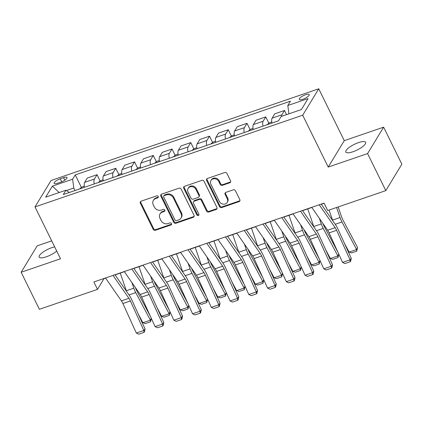 <?xml version="1.0" encoding="UTF-8"?>
<svg xmlns="http://www.w3.org/2000/svg" width="423" height="423" viewBox="0 0 423 423"><rect width="100%" height="100%" fill="white"/><g stroke="black" fill="none" stroke-linecap="round" stroke-linejoin="round"><path stroke-width="0.63" d="M158.25 196.505A1.184 1.036 -148.7 0 0 156.716 195.838L141.076 201.2A1.692 1.481 -148.7 0 0 140.32 203.156L153.2 229.329A1.692 1.481 -148.7 0 0 155.389 230.281L171.029 224.925A1.184 1.036 -148.7 0 0 170.025 222.889L168.005 223.582A5.414 4.732 -148.7 0 1 161.004 220.542L159.931 218.358A5.414 4.732 -148.7 0 1 160.016 213.938A5.414 4.732 -148.7 0 1 162.353 212.092L164.373 211.4A1.184 1.036 -148.7 0 0 163.373 209.364L161.348 210.057A5.414 4.732 -148.7 0 1 154.347 207.016L153.274 204.838A5.414 4.732 -148.7 0 1 153.359 200.412A5.414 4.732 -148.7 0 1 155.696 198.567L157.721 197.874A1.184 1.036 -148.7 0 0 158.25 196.505M358.508 142.614A11.024 3.151 -26.2 0 0 345.84 152.053A11.024 3.151 -26.2 0 0 352.956 151.751A11.024 3.151 -26.2 0 0 365.625 142.313A11.024 3.151 -26.2 0 0 358.508 142.614M54.662 246.879A11.024 3.151 -26.2 0 0 51.818 247.672A11.024 3.151 -26.2 0 0 39.149 257.11A11.024 3.151 -26.2 0 0 46.266 256.814A11.024 3.151 -26.2 0 0 56.724 251.061M305.66 94.694A5.515 1.576 -26.2 0 0 299.325 99.416A5.515 1.576 -26.2 0 0 302.884 99.262A5.515 1.576 -26.2 0 0 309.218 94.546A5.515 1.576 -26.2 0 0 305.66 94.694M229.811 182.784A1.692 1.481 -148.7 0 0 230.567 180.822L226.95 173.478A1.692 1.481 -148.7 0 0 224.766 172.531L207.392 178.48A1.692 1.481 -148.7 0 0 206.636 180.436L219.516 206.614A1.692 1.481 -148.7 0 0 221.705 207.566L239.074 201.612A1.692 1.481 -148.7 0 0 239.83 199.656L235.468 190.784A1.692 1.481 -148.7 0 0 233.279 189.837L225.845 192.38A1.692 1.481 -148.7 0 0 225.089 194.342L227.251 198.741A4.526 3.955 -148.7 0 1 227.183 202.437A4.526 3.955 -148.7 0 1 223.238 204.166A4.526 3.955 -148.7 0 1 219.378 201.438L210.897 184.206A4.526 3.955 -148.7 0 1 210.971 180.505A4.526 3.955 -148.7 0 1 214.916 178.776A4.526 3.955 -148.7 0 1 218.776 181.504L220.187 184.38A1.692 1.481 -148.7 0 0 222.376 185.327L229.811 182.784L230.244 182.07A1.692 1.481 -148.7 0 0 230.699 181.811M328.216 167.069L367.582 153.586L385.808 190.62L401.85 164.203L383.624 127.17L344.259 140.653L318.741 88.798L302.699 115.215L328.216 167.069L344.259 140.653M51.706 240.867L37.192 245.842L21.15 272.259L60.515 258.77L35.003 206.921L302.699 115.215M21.15 272.259L39.376 309.298L97.491 289.39L103.995 278.678L105.623 278.123M385.808 190.62L327.693 210.527L324.05 203.119L93.843 281.982L97.491 289.39M181.171 189.16A1.692 1.481 -148.7 0 0 178.982 188.214L161.612 194.162A1.692 1.481 -148.7 0 0 160.856 196.124L173.737 222.297A1.692 1.481 -148.7 0 0 175.926 223.249L193.295 217.295A1.692 1.481 -148.7 0 0 194.051 215.339L181.171 189.16M184.502 186.321L201.871 180.372A1.692 1.481 -148.7 0 1 204.06 181.319L216.941 207.497A1.692 1.481 -148.7 0 1 216.185 209.454L208.751 212.002A1.692 1.481 -148.7 0 1 206.561 211.051L201.337 200.439A1.692 1.481 -148.7 0 0 199.154 199.487L194.22 201.174A1.692 1.481 -148.7 0 0 193.464 203.135L198.9 214.186A1.184 1.036 -148.7 0 1 196.843 214.895L183.746 188.283A1.692 1.481 -148.7 0 1 184.502 186.321M57.576 183.238L60.875 182.112A5.34 1.528 -26.2 0 0 67.014 177.538A5.34 1.528 -26.2 0 0 63.566 177.681L60.267 178.813A5.34 1.528 -26.2 0 0 54.128 183.386A5.34 1.528 -26.2 0 0 57.576 183.238M318.741 88.798L51.046 180.505L35.003 206.921M69.34 192.47L65.93 190.218L63.307 194.538L278.514 120.814L281.136 116.494L301.382 109.562L308.06 98.564L287.814 105.501L290.437 101.182L75.231 174.905L72.608 179.225L73.787 188.002L75.03 190.524M65.93 190.218L45.684 197.155L52.362 186.157L72.608 179.225M367.582 153.586L383.624 127.17M115.093 274.876L124.367 271.698M133.837 268.457L143.117 265.279M152.587 262.033L161.861 258.855M171.331 255.608L180.61 252.436M190.08 249.189L199.355 246.012M208.825 242.765L218.099 239.587M227.569 236.346L236.848 233.168M246.318 229.922L255.592 226.744M265.062 223.503L274.342 220.325M283.812 217.078L293.086 213.901M302.556 210.659L311.83 207.482M321.3 204.235L324.124 203.273M73.787 188.002L66.406 190.535M81.396 187.431L75.231 174.905M100.14 181.007L97.036 174.704L87.291 178.041L84.669 182.361A6.89 2.702 71.1 0 0 84.5 187.278M118.889 174.588L115.786 168.28L106.036 171.622L103.413 175.942A6.89 2.702 71.1 0 0 103.249 180.854M137.634 168.164L134.53 161.861L124.785 165.197L122.162 169.517A6.89 2.702 71.1 0 0 121.993 174.435M156.378 161.745L153.279 155.437L143.529 158.778L140.907 163.098A6.89 2.702 71.1 0 0 140.737 168.01M175.127 155.32L172.024 149.018L162.273 152.354L159.651 156.674A6.89 2.702 71.1 0 0 159.487 161.591M193.871 148.901L190.768 142.593L181.023 145.935L178.4 150.255A6.89 2.702 71.1 0 0 178.231 155.167M212.621 142.477L209.517 136.174L199.767 139.511L197.144 143.831A6.89 2.702 71.1 0 0 196.981 148.748L191.952 150.477M231.365 136.058L228.261 129.75L218.517 133.092L215.894 137.412A6.89 2.702 71.1 0 0 215.725 142.324L210.702 144.053M250.115 129.634L247.011 123.331L237.261 126.667L234.638 130.987A6.89 2.702 71.1 0 0 234.469 135.905M268.859 123.215L265.755 116.907L256.01 120.248L253.382 124.568A6.89 2.702 71.1 0 0 253.218 129.48M286.545 114.644L284.505 110.488L274.754 113.824L272.132 118.144A6.89 2.702 71.1 0 0 271.963 123.061M97.036 174.704L94.414 179.024A6.89 2.702 71.1 0 0 94.25 183.936M115.786 168.28L113.163 172.6A6.89 2.702 71.1 0 0 112.994 177.517M134.53 161.861L131.907 166.181A6.89 2.702 71.1 0 0 131.743 171.093M153.279 155.437L150.657 159.757A6.89 2.702 71.1 0 0 150.488 164.674M172.024 149.018L169.401 153.338A6.89 2.702 71.1 0 0 169.232 158.25M190.768 142.593L188.145 146.913A6.89 2.702 71.1 0 0 187.981 151.831M209.517 136.174L206.895 140.494A6.89 2.702 71.1 0 0 206.725 145.406M228.261 129.75L225.639 134.07A6.89 2.702 71.1 0 0 225.475 138.987M247.011 123.331L244.388 127.651A6.89 2.702 71.1 0 0 244.219 132.563M265.755 116.907L263.132 121.227A6.89 2.702 71.1 0 0 262.963 126.144M284.505 110.488L281.877 114.807A6.89 2.702 71.1 0 0 281.432 116.394M288.935 113.824L287.814 105.501M59.167 192.534L52.362 186.157M158.361 197.065A1.184 1.036 -148.7 0 1 158.154 197.16L156.129 197.853A5.414 4.732 -148.7 0 0 153.792 199.698L153.359 200.412M160.016 213.938L160.449 213.224A5.414 4.732 -148.7 0 1 162.786 211.378L164.806 210.686A1.184 1.036 -148.7 0 0 165.018 210.585M140.621 201.454A1.692 1.481 -148.7 0 0 140.753 202.443L153.634 228.616A1.692 1.481 -148.7 0 0 155.823 229.567L171.463 224.211A1.184 1.036 -148.7 0 0 171.669 224.111M161.158 194.416A1.692 1.481 -148.7 0 0 161.29 195.405L174.17 221.583A1.692 1.481 -148.7 0 0 176.359 222.535L193.729 216.581A1.692 1.481 -148.7 0 0 194.183 216.327M164.235 195.643A1.184 1.036 -148.7 0 0 163.706 197.018L175.011 219.992A1.184 1.036 -148.7 0 0 176.539 220.658L178.675 219.923A5.414 4.732 -148.7 0 0 181.012 218.083A5.414 4.732 -148.7 0 0 181.097 213.657L173.367 197.953A5.414 4.732 -148.7 0 0 166.366 194.913L164.235 195.643L164.669 194.929A1.184 1.036 -148.7 0 0 164.156 195.336L163.722 196.05M181.012 218.083L181.446 217.369A5.414 4.732 -148.7 0 0 181.53 212.943L181.097 213.657M164.669 194.929L166.799 194.199A5.414 4.732 -148.7 0 1 173.8 197.24L181.53 212.943M193.491 201.75L193.924 201.036A1.692 1.481 -148.7 0 1 194.654 200.46L199.587 198.773A1.692 1.481 -148.7 0 1 201.771 199.725L206.995 210.337A1.692 1.481 -148.7 0 0 209.184 211.289L216.618 208.74A1.692 1.481 -148.7 0 0 217.073 208.486M184.047 186.575A1.692 1.481 -148.7 0 0 184.179 187.563L197.277 214.175A1.184 1.036 -148.7 0 0 199.016 214.747M195.918 189.419A4.526 3.955 -148.7 0 0 192.058 186.691A4.526 3.955 -148.7 0 0 188.113 188.42A4.526 3.955 -148.7 0 0 188.045 192.116L191.032 198.191A1.692 1.481 -148.7 0 0 193.221 199.138L198.149 197.451A1.692 1.481 -148.7 0 0 198.905 195.489L195.918 189.419L196.351 188.706A4.526 3.955 -148.7 0 0 192.491 185.977A4.526 3.955 -148.7 0 0 188.547 187.706L188.113 188.42M198.879 196.875L199.312 196.161A1.692 1.481 -148.7 0 0 199.339 194.776L198.905 195.489M196.351 188.706L199.339 194.776M210.971 180.505L211.405 179.791A4.526 3.955 -148.7 0 1 215.349 178.062A4.526 3.955 -148.7 0 1 219.209 180.79L220.621 183.667A1.692 1.481 -148.7 0 0 222.81 184.613L230.244 182.07M227.183 202.437L227.616 201.723A4.526 3.955 -148.7 0 0 227.685 198.027L227.251 198.741M225.39 192.634A1.692 1.481 -148.7 0 0 225.522 193.628L227.685 198.027M206.937 178.733A1.692 1.481 -148.7 0 0 207.069 179.722L219.949 205.901A1.692 1.481 -148.7 0 0 222.138 206.852L239.508 200.899A1.692 1.481 -148.7 0 0 239.963 200.645M151.312 318.339L150.54 321.797L145.29 323.595L142.895 322.738L138.178 313.861M126.556 291.389A12.923 5.06 -108.9 0 1 126.324 290.738L120.254 273.11M142.895 322.738L150.392 320.169L135.746 292.626A12.923 5.06 -108.9 0 1 133.827 288.174L131.876 282.511M150.54 321.797L150.392 320.169L151.281 318.265M135.413 287.608L135.413 287.608A8.613 3.373 71.1 0 0 136.698 290.58L150.445 316.43M84.309 186.22L81.84 187.066L79.476 189.007M113.026 275.41L128.92 298.305A8.613 3.373 -108.9 0 1 130.4 300.949L143.836 330.485L145.052 328.972L131.611 299.436A12.923 5.06 71.1 0 0 129.39 295.471L114.993 274.733M105.523 277.98L121.422 300.875A8.613 3.373 -108.9 0 1 122.903 303.518L136.338 333.049L143.836 330.485L143.979 332.404L138.733 334.202L136.338 333.049M145.052 328.972L144.465 331.796L143.979 332.404M170.057 311.915L169.285 315.373L164.039 317.171L161.644 316.319L156.922 307.442M145.301 284.965A12.923 5.06 -108.9 0 1 145.073 284.319L139.003 266.686M161.644 316.319L169.142 313.75L154.495 286.207A12.923 5.06 -108.9 0 1 152.571 281.75L150.62 276.087M169.285 315.373L169.142 313.75L170.025 311.841M154.162 281.189L154.162 281.189A8.613 3.373 71.1 0 0 155.442 284.156L169.189 310.011M103.053 179.796L100.589 180.642L98.221 182.583M188.806 305.496L188.034 308.954L182.784 310.752L180.388 309.895L175.667 301.017M164.05 278.54A12.923 5.06 -108.9 0 1 163.817 277.895L157.747 260.267M180.388 309.895L187.886 307.325L173.24 279.783A12.923 5.06 -108.9 0 1 171.315 275.331L169.369 269.668M188.034 308.954L187.886 307.325L188.769 305.422M172.907 274.765L172.907 274.765A8.613 3.373 71.1 0 0 174.191 277.737L187.939 303.587M121.803 173.377L119.334 174.223L116.97 176.164M207.55 299.072L206.778 302.53L201.528 304.327L199.133 303.476L194.416 294.598M182.794 272.121A12.923 5.06 -108.9 0 1 182.567 271.476L176.497 253.842M199.133 303.476L206.636 300.906L191.989 273.364A12.923 5.06 -108.9 0 1 190.064 268.906L188.113 263.243M206.778 302.53L206.636 300.906L207.519 298.998M191.656 268.346L191.656 268.346A8.613 3.373 71.1 0 0 192.936 271.312L206.683 297.163M140.547 166.953L138.083 167.799L135.714 169.739M131.77 268.991L147.664 291.886A8.613 3.373 -108.9 0 1 149.145 294.53L162.585 324.06L163.796 322.548L150.361 293.017A12.923 5.06 71.1 0 0 148.14 289.052L133.742 268.314M124.272 271.555L140.166 294.456A8.613 3.373 -108.9 0 1 141.647 297.099L155.088 326.63L162.585 324.06L162.728 325.98L157.478 327.777L155.088 326.63M163.796 322.548L163.215 325.377L162.728 325.98M150.514 262.567L166.413 285.462A8.613 3.373 -108.9 0 1 167.894 288.105L181.33 317.641L182.54 316.124L169.105 286.593A12.923 5.06 71.1 0 0 166.884 282.627L152.486 261.89M143.016 265.136L158.911 288.031A8.613 3.373 -108.9 0 1 160.391 290.675L173.832 320.206L181.33 317.641L181.472 319.561L176.227 321.358L173.832 320.206M182.54 316.124L181.959 318.953L181.472 319.561M169.263 256.148L185.158 279.043A8.613 3.373 -108.9 0 1 186.638 281.686L200.074 311.217L201.29 309.705L187.849 280.174A12.923 5.06 71.1 0 0 185.628 276.208L171.236 255.471M161.766 258.712L177.66 281.612A8.613 3.373 -108.9 0 1 179.141 284.256L192.576 313.787L200.074 311.217L200.222 313.136L194.971 314.934L192.576 313.787M201.29 309.705L200.703 312.534L200.222 313.136M226.3 292.653L225.528 296.111L220.277 297.908L217.882 297.052L213.16 288.174M201.538 265.697A12.923 5.06 -108.9 0 1 201.311 265.052L195.241 247.423M217.882 297.052L225.38 294.482L210.733 266.939A12.923 5.06 -108.9 0 1 208.809 262.487L206.863 256.824M225.528 296.111L225.38 294.482L226.263 292.579M210.4 261.922L210.4 261.922A8.613 3.373 71.1 0 0 211.685 264.893L225.427 290.744M159.297 160.534L156.827 161.38L154.458 163.32M188.008 249.723L203.902 272.618A8.613 3.373 -108.9 0 1 205.382 275.262L218.823 304.798L220.034 303.28L206.598 273.75A12.923 5.06 71.1 0 0 204.378 269.784L189.98 249.047M180.51 252.293L196.404 275.188A8.613 3.373 -108.9 0 1 197.885 277.832L211.326 307.362L218.823 304.798L218.966 306.717L213.715 308.515L211.326 307.362M220.034 303.28L219.452 306.109L218.966 306.717M245.044 286.228L244.272 289.686L239.021 291.484L236.626 290.627L231.91 281.755M220.288 259.278A12.923 5.06 -108.9 0 1 220.055 258.633L213.985 240.999M236.626 290.627L244.124 288.063L229.478 260.52A12.923 5.06 -108.9 0 1 227.558 256.063L225.607 250.4M244.272 289.686L244.124 288.063L245.012 286.154M229.144 255.503L229.144 255.503A8.613 3.373 71.1 0 0 230.429 258.469L244.177 284.319M178.041 154.109L175.571 154.955L173.208 156.896M263.788 279.809L263.016 283.262L257.771 285.065L255.376 284.208L250.654 275.331M239.032 252.854A12.923 5.06 -108.9 0 1 238.805 252.208L232.735 234.575M255.376 284.208L262.873 281.639L248.227 254.096A12.923 5.06 -108.9 0 1 246.302 249.644L244.351 243.981M263.016 283.262L262.873 281.639L263.756 279.735M247.894 249.078L247.894 249.078A8.613 3.373 71.1 0 0 249.173 252.05L262.921 277.9M196.785 147.69L194.321 148.536L192.01 150.429M282.538 273.385L281.766 276.843L276.515 278.641L274.12 277.784L269.398 268.912M257.781 246.435A12.923 5.06 -108.9 0 1 257.549 245.789L251.479 228.156M274.12 277.784L281.618 275.22L266.971 247.677A12.923 5.06 -108.9 0 1 265.047 243.22L263.101 237.557M281.766 276.843L281.618 275.22L282.501 273.311M266.638 242.654L266.638 242.659A8.613 3.373 71.1 0 0 267.923 245.626L281.67 271.476M215.534 141.266L213.065 142.112L210.76 144.005M206.757 243.299L222.651 266.199A8.613 3.373 -108.9 0 1 224.132 268.843L237.567 298.374L238.784 296.861L225.343 267.331A12.923 5.06 71.1 0 0 223.122 263.365L208.729 242.628M199.254 245.869L215.154 268.769A8.613 3.373 -108.9 0 1 216.634 271.413L230.07 300.943L237.567 298.374L237.71 300.293L232.465 302.091L230.07 300.943M238.784 296.861L238.197 299.69L237.71 300.293M225.501 236.88L241.396 259.775A8.613 3.373 -108.9 0 1 242.876 262.419L256.317 291.955L257.528 290.437L244.092 260.906A12.923 5.06 71.1 0 0 241.871 256.941L227.474 236.203M218.004 239.45L233.898 262.345A8.613 3.373 -108.9 0 1 235.378 264.988L248.819 294.519L256.317 291.955L256.46 293.874L251.209 295.672L248.819 294.519M257.528 290.437L256.946 293.266L256.46 293.874M244.245 230.456L260.145 253.356A8.613 3.373 -108.9 0 1 261.626 256L275.061 285.53L276.272 284.018L262.836 254.487A12.923 5.06 71.1 0 0 260.616 250.516L246.218 229.784M236.748 233.025L252.647 255.92A8.613 3.373 -108.9 0 1 254.123 258.569L267.563 288.1L275.061 285.53L275.204 287.45L269.959 289.247L267.563 288.1M276.272 284.018L275.69 286.847L275.204 287.45M301.282 266.966L300.51 270.419L295.259 272.222L292.864 271.365L288.148 262.487M276.526 240.01A12.923 5.06 -108.9 0 1 276.298 239.365L270.228 221.731M292.864 271.365L300.367 268.795L285.721 241.253A12.923 5.06 -108.9 0 1 283.796 236.801L281.845 231.138M300.51 270.419L300.367 268.795L301.25 266.892M285.388 236.235L285.388 236.235A8.613 3.373 71.1 0 0 286.667 239.207L300.415 265.057M234.279 134.847L231.815 135.693L229.446 137.634M262.995 224.037L278.889 246.932A8.613 3.373 -108.9 0 1 280.37 249.575L293.811 279.111L295.021 277.594L281.581 248.063A12.923 5.06 71.1 0 0 279.36 244.097L264.967 223.36M255.497 226.606L271.392 249.501A8.613 3.373 -108.9 0 1 272.872 252.145L286.308 281.676L293.811 279.111L293.953 281.031L288.703 282.828L286.308 281.676M295.021 277.594L294.434 280.423L293.953 281.031M320.031 260.542L319.259 264L314.009 265.797L311.614 264.941L306.892 256.068M295.27 233.591A12.923 5.06 -108.9 0 1 295.043 232.946L288.972 215.312M311.614 264.941L319.111 262.376L304.465 234.834A12.923 5.06 -108.9 0 1 302.54 230.376L300.594 224.713M319.259 264L319.111 262.376L319.994 260.468M304.132 229.811L304.132 229.816A8.613 3.373 71.1 0 0 305.417 232.782L319.159 258.633M253.028 128.423L250.559 129.269L248.19 131.209M281.739 217.612L297.633 240.513A8.613 3.373 -108.9 0 1 299.114 243.156L312.555 272.687L313.766 271.175L300.33 241.644A12.923 5.06 71.1 0 0 298.109 237.673L283.711 216.941M274.241 220.182L290.136 243.077A8.613 3.373 -108.9 0 1 291.616 245.726L305.057 275.257L312.555 272.687L312.697 274.606L307.447 276.404L305.057 275.257M313.766 271.175L313.184 274.004L312.697 274.606M338.775 254.123L338.003 257.575L332.753 259.373L330.358 258.522L325.641 249.644M314.019 227.167A12.923 5.06 -108.9 0 1 313.787 226.522L307.717 208.888M330.358 258.522L337.855 255.952L323.209 228.409A12.923 5.06 -108.9 0 1 321.29 223.952L319.339 218.294M338.003 257.575L337.855 255.952L338.744 254.049M322.876 223.392L322.876 223.392A8.613 3.373 71.1 0 0 324.161 226.363L337.908 252.214M271.772 122.004L269.303 122.844L266.939 124.79M300.489 211.193L316.383 234.088A8.613 3.373 -108.9 0 1 317.863 236.732L331.299 266.263L332.515 264.75L319.074 235.22A12.923 5.06 71.1 0 0 316.853 231.254L302.461 210.517M292.986 213.763L308.885 236.658A8.613 3.373 -108.9 0 1 310.366 239.302L323.801 268.832L331.299 266.263L331.442 268.182L326.196 269.985L323.801 268.832M332.515 264.75L331.928 267.579L331.442 268.182M349.107 252.097L356.605 249.533L357.551 247.481L356.748 251.156L351.502 252.954L349.107 252.097L344.385 243.225M332.764 220.748A12.923 5.06 -108.9 0 1 332.536 220.103L329.078 210.057M356.748 251.156L356.605 249.533L341.958 221.99A12.923 5.06 -108.9 0 1 340.034 217.533L336.576 207.487M338.173 206.937L341.625 216.973A8.613 3.373 71.1 0 0 342.905 219.939L357.551 247.481M319.233 204.769L335.127 227.669A8.613 3.373 -108.9 0 1 336.608 230.313L350.048 259.844L351.259 258.331L337.824 228.801A12.923 5.06 71.1 0 0 335.603 224.83L321.205 204.098M311.735 207.339L327.629 230.234A8.613 3.373 -108.9 0 1 329.11 232.877L342.551 262.413L350.048 259.844L350.191 261.763L344.941 263.561L342.551 262.413M351.259 258.331L350.678 261.16L350.191 261.763M94.414 179.024L84.669 182.361M113.163 172.6L103.413 175.942M131.907 166.181L122.162 169.517M150.657 159.757L140.907 163.098M169.401 153.338L159.651 156.674M188.145 146.913L178.4 150.255M206.895 140.494L197.144 143.831M225.639 134.07L215.894 137.412M244.388 127.651L234.638 130.987M263.132 121.227L253.382 124.568M281.877 114.807L272.132 118.144M61.732 181.79L60.267 178.813M64.793 180.182L63.566 177.681M156.129 197.853L155.696 198.567M164.806 210.686L164.373 211.4M162.786 211.378L162.353 212.092M171.463 224.211L171.029 224.925M155.823 229.567L155.389 230.281M153.634 228.616L153.2 229.329M140.753 202.443L140.32 203.156M158.154 197.16L157.721 197.874M193.729 216.581L193.295 217.295M176.359 222.535L175.926 223.249M174.17 221.583L173.737 222.297M161.29 195.405L160.856 196.124M173.8 197.24L173.367 197.953M166.799 194.199L166.366 194.913M216.618 208.74L216.185 209.454M209.184 211.289L208.751 212.002M206.995 210.337L206.561 211.051M201.771 199.725L201.337 200.439M199.587 198.773L199.154 199.487M194.654 200.46L194.22 201.174M197.277 214.175L196.843 214.895M184.179 187.563L183.746 188.283M222.81 184.613L222.376 185.327M220.621 183.667L220.187 184.38M219.209 180.79L218.776 181.504M225.522 193.628L225.089 194.342M239.508 200.899L239.074 201.612M222.138 206.852L221.705 207.566M219.949 205.901L219.516 206.614M207.069 179.722L206.636 180.436M84.494 187.257L79.535 188.959M129.015 294.931L135.746 292.626M126.324 290.738L133.827 288.174M128.92 298.305L121.422 300.875M130.4 300.949L122.903 303.518M103.244 180.838L98.279 182.535M147.764 288.512L154.495 286.207M145.073 284.319L152.571 281.75M121.988 174.413L117.028 176.116M166.509 282.088L173.24 279.783M163.817 277.895L171.315 275.331M140.737 167.994L135.772 169.692M185.258 275.669L191.989 273.364M182.567 271.476L190.064 268.906M147.664 291.886L140.166 294.456M149.145 294.53L141.647 297.099M166.413 285.462L158.911 288.031M167.894 288.105L160.391 290.675M185.158 279.043L177.66 281.612M186.638 281.686L179.141 284.256M159.482 161.57L154.522 163.273M204.002 269.245L210.733 266.939M201.311 265.052L208.809 262.487M203.902 272.618L196.404 275.188M205.382 275.262L197.885 277.832M178.226 155.151L173.266 156.848M222.752 262.826L229.478 260.52M220.055 258.633L227.558 256.063M241.496 256.401L248.227 254.096M238.805 252.208L246.302 249.644M260.24 249.982L266.971 247.677M257.549 245.789L265.047 243.22M222.651 266.199L215.154 268.769M224.132 268.843L216.634 271.413M241.396 259.775L233.898 262.345M242.876 262.419L235.378 264.988M260.145 253.356L252.647 255.92M261.626 256L254.123 258.569M234.469 135.883L229.504 137.586M278.99 243.558L285.721 241.253M276.298 239.365L283.796 236.801M278.889 246.932L271.392 249.501M280.37 249.575L272.872 252.145M253.213 129.464L248.253 131.162M297.734 237.139L304.465 234.834M295.043 232.946L302.54 230.376M297.633 240.513L290.136 243.077M299.114 243.156L291.616 245.726M271.957 123.04L266.998 124.743M316.483 230.715L323.209 228.409M313.787 226.522L321.29 223.952M316.383 234.088L308.885 236.658M317.863 236.732L310.366 239.302M335.228 224.296L341.958 221.99M332.536 220.103L340.034 217.533M335.127 227.669L327.629 230.234M336.608 230.313L329.11 232.877"/></g></svg>
